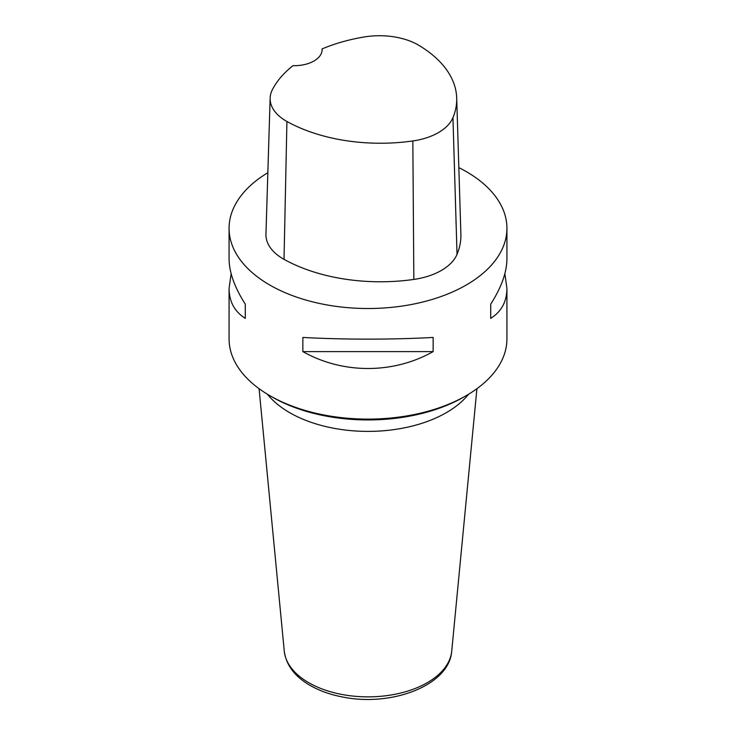<?xml version="1.0" encoding="UTF-8"?>
<svg xmlns="http://www.w3.org/2000/svg" width="736" height="736" viewBox="0 0 736 736"><rect width="100%" height="100%" fill="white"/><g stroke="black" fill="none" stroke-linecap="round" stroke-linejoin="round"><path stroke-width="1.1" d="M466.238 395.618L463.781 397.035A135.452 78.2 180 0 1 272.219 397.035L269.762 395.618A138.929 80.206 0 0 0 466.238 395.618A138.929 80.206 0 0 0 506.929 338.9L506.929 288.411L504.868 273.672M322.083 48.916A134.734 77.786 180 0 1 364.329 36.956A54.86 31.666 180 0 1 419.005 45.42A134.734 77.786 180 0 1 456.697 98.008L460.883 234.085A138.929 80.206 180 0 1 457.028 254.343A59.046 34.086 180 0 1 413.844 279.422A138.929 80.206 180 0 1 284.022 259.339A59.046 34.086 180 0 1 265.954 234.186L270.14 98.109A54.86 31.666 180 0 1 272.366 89.718A134.734 77.786 180 0 1 293.002 65.67A27.784 16.045 180 0 0 322.11 49.643A27.784 16.045 180 0 0 322.083 48.916L322.074 50.407M456.697 98.008A134.734 77.786 180 0 1 452.953 117.65A54.86 31.666 180 0 1 412.832 140.953A134.734 77.786 180 0 1 286.93 121.477A54.86 31.666 180 0 1 270.14 98.109M458.841 167.615A138.929 80.206 180 0 1 466.238 171.589A138.929 80.206 180 0 1 506.929 228.307A138.929 80.206 180 0 1 368 308.513A138.929 80.206 180 0 1 229.071 228.307A138.929 80.206 180 0 1 267.849 172.721M231.132 273.672L229.071 288.411L229.071 338.9A138.929 80.206 0 0 0 269.762 395.618M229.071 288.411C229.181 301.659 234.591 311.65 245.29 318.375L245.29 304.198C234.591 287.371 229.181 272.292 229.071 258.943L229.071 228.307M302.855 351.606C342.82 374.127 393.18 374.127 433.145 351.606L433.145 337.428C393.18 339.701 342.82 339.701 302.855 337.428L302.855 351.606L433.145 351.606M506.929 228.307L506.929 258.943C506.819 272.292 501.409 287.371 490.71 304.198L490.71 318.375C501.409 311.65 506.819 301.659 506.929 288.411M490.71 318.375L490.71 304.198M245.29 304.198L245.29 318.375M267.389 394.211A110.796 63.968 0 0 0 446.347 412.657A110.796 63.968 0 0 0 468.611 394.211M452.953 117.65L457.028 254.343M412.832 140.953L413.844 279.422M286.93 121.477L284.022 259.339M259.081 388.691L284.271 651.13A83.858 48.41 0 0 0 368 696.863A83.858 48.41 0 0 0 451.729 651.13L476.919 388.691M284.271 651.13C286.083 664.82 294.391 676.071 309.212 684.894C319.038 690.681 330.482 694.784 343.546 697.185C392.141 706.799 449.328 685.336 451.729 651.13"/></g></svg>
